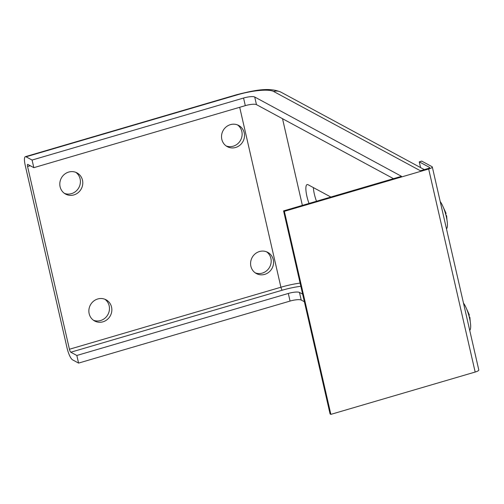 <?xml version="1.0" encoding="UTF-8"?>
<svg xmlns="http://www.w3.org/2000/svg" width="504" height="504" viewBox="0 0 504 504"><rect width="100%" height="100%" fill="white"/><g stroke="black" fill="none" stroke-linecap="round" stroke-linejoin="round"><path stroke-width="0.76" d="M284.363 211.327L428.671 169.01A5.349 1.228 -12.9 0 0 432.3 166.956L478.8 369.993A5.349 1.228 167.1 0 1 475.171 372.046L330.87 414.37L284.363 211.327L283.576 210.899L401.505 176.312L254.715 97.007A9.097 2.092 -12.9 0 0 243.558 98.034L32.08 160.052L26.05 156.794A10.704 2.64 73.7 0 0 25.364 156.681L236.842 94.657A10.704 2.64 -106.3 0 1 237.529 94.777L26.05 156.794M237.529 94.777A29.427 6.766 -12.9 0 1 273.622 91.463L420.412 170.768L427.877 168.582A2.678 0.617 -12.9 0 0 429.691 167.555A2.678 0.617 -12.9 0 0 429.572 167.423L419.252 161.847L420.569 167.586M330.87 414.37L330.076 413.941L283.576 210.899M304.385 301.757L301.216 300.05A9.097 2.092 -12.9 0 0 290.058 301.071L78.58 363.094L76.835 355.478L70.806 352.22A2.678 0.662 -106.3 0 1 69.432 349.253L27.581 166.522A2.678 0.662 -106.3 0 1 27.619 164.38A2.678 0.662 -106.3 0 1 27.796 164.411L33.825 167.668L32.08 160.052M25.364 156.681A10.704 2.64 73.7 0 0 25.2 165.236L67.051 347.968A10.704 2.64 73.7 0 0 72.551 359.837L78.58 363.094M302.639 294.141L299.471 292.433A9.097 2.092 -12.9 0 0 288.313 293.454L76.835 355.478M393.498 178.662L256.46 104.624A9.097 2.092 -12.9 0 0 245.303 105.645L33.825 167.668M309.015 203.44A14.717 3.629 73.7 0 1 307.125 184.565A14.717 3.629 73.7 0 1 308.07 184.722L330.851 197.032M316.481 201.247A14.717 3.629 73.7 0 1 313.356 187.583M432.3 166.956A5.349 1.228 -12.9 0 0 432.06 166.692L421.741 161.116L419.252 161.847M75.783 172.33A12.039 11.334 -61.6 0 1 78.889 187.595A12.039 11.334 -61.6 0 1 64.424 193.366M104.851 299.231A12.039 11.334 -61.6 0 1 107.95 314.49A12.039 11.334 -61.6 0 1 93.486 320.267M237.504 124.904A12.039 11.334 -61.6 0 1 240.603 140.162A12.039 11.334 -61.6 0 1 226.138 145.94M266.566 251.805A12.039 11.334 -61.6 0 1 269.672 267.063A12.039 11.334 -61.6 0 1 255.207 272.834M68.676 172.072A12.039 11.334 -61.6 0 1 77.017 172.897A12.039 11.334 -61.6 0 1 81.264 188.88A12.039 11.334 -61.6 0 1 65.57 194.084A12.039 11.334 -61.6 0 1 59.919 182.36A12.039 11.334 -61.6 0 1 68.676 172.072M97.745 298.973A12.039 11.334 -61.6 0 1 106.079 299.798A12.039 11.334 -61.6 0 1 110.332 315.781A12.039 11.334 -61.6 0 1 94.632 320.985A12.039 11.334 -61.6 0 1 88.981 309.261A12.039 11.334 -61.6 0 1 97.745 298.973M230.397 124.645A12.039 11.334 -61.6 0 1 238.738 125.471A12.039 11.334 -61.6 0 1 242.985 141.454A12.039 11.334 -61.6 0 1 227.291 146.658A12.039 11.334 -61.6 0 1 221.64 134.933A12.039 11.334 -61.6 0 1 230.397 124.645M259.459 251.54A12.039 11.334 -61.6 0 1 267.8 252.372A12.039 11.334 -61.6 0 1 272.047 268.349A12.039 11.334 -61.6 0 1 256.353 273.552A12.039 11.334 -61.6 0 1 250.702 261.834A12.039 11.334 -61.6 0 1 259.459 251.54M446.468 228.835A15.284 3.767 -106.3 0 0 446.342 216.814A15.284 3.767 -106.3 0 0 440.225 201.556M469.722 330.353A15.284 3.767 -106.3 0 0 469.589 318.333A15.284 3.767 -106.3 0 0 463.472 303.074M445.857 214.868L446.645 215.92L446.399 217.06M445.782 214.578L446.027 213.242L443.048 206.697M469.111 316.386L469.892 317.438L469.646 318.578M469.035 316.096L469.281 314.761L466.301 308.215M301.216 300.05L299.471 292.433M256.46 104.624L254.715 97.007M273.622 91.463A10.704 10.074 -61.6 0 1 281.037 92.2L424.33 169.621M302.368 205.386L282.517 118.705M300.838 286.278A29.427 6.766 -12.9 0 0 282.284 290.197L70.806 352.22M245.303 105.645L243.558 98.034M475.171 372.046L428.671 169.01M290.058 301.071L288.313 293.454M282.284 290.197A2.678 0.662 73.7 0 1 280.911 287.23L239.696 107.289M300.107 283.091A32.105 7.384 -12.9 0 0 280.911 287.23L69.432 349.253M30.246 165.734L27.581 166.522M281.037 92.2C269.256 86.953 253.89 90.386 236.842 94.657M446.991 220.147L446.645 215.92M470.245 321.665L469.892 317.438"/></g></svg>
